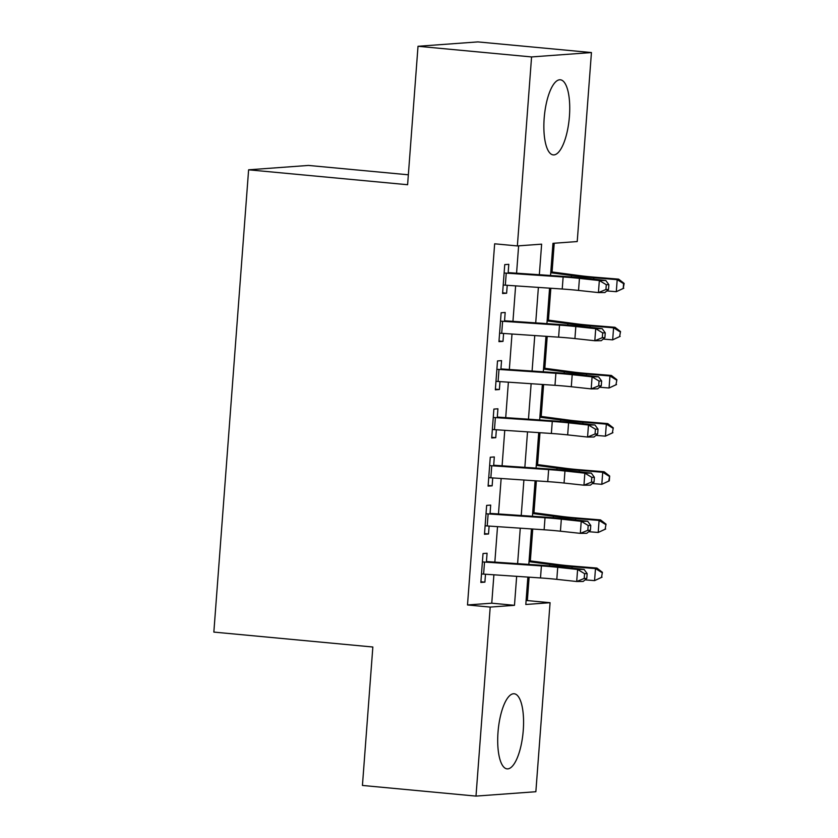 <?xml version="1.0" encoding="UTF-8"?>
<svg xmlns="http://www.w3.org/2000/svg" width="838" height="838" viewBox="0 0 838 838"><rect width="100%" height="100%" fill="white"/><g stroke="black" fill="none" stroke-linecap="round" stroke-linejoin="round"><path stroke-width="1.26" d="M498.013 732.234A37.72 12.497 -84.6 0 1 514.155 693.759A37.72 12.497 -84.6 0 1 523.258 730.38A37.72 12.497 -84.6 0 1 507.116 768.865A37.72 12.497 -84.6 0 1 498.013 732.234M544.176 118.263A37.72 12.497 -84.6 0 1 560.318 79.788A37.72 12.497 -84.6 0 1 569.421 116.419A37.72 12.497 -84.6 0 1 553.279 154.894A37.72 12.497 -84.6 0 1 544.176 118.263M408.347 174.796L308.468 165.432L248.614 169.81L213.847 632.093L372.847 647.009L362.435 785.447L475.994 796.1L490.209 607.089L514.48 605.319L516.658 576.335M248.614 169.81L407.603 184.727L418.015 46.279L477.87 41.9L591.439 52.553L577.225 241.554L552.954 243.334L550.535 275.482M526.086 600.678L527.353 600.584L529.113 577.173M530.339 560.905L532.738 529.019M533.963 512.751L536.362 480.865M537.577 464.598L539.976 432.712M541.201 416.444L543.6 384.558M544.826 368.291L547.224 336.405M548.44 320.137L550.838 288.251M552.064 271.983L554.222 243.24M527.353 600.584L550.074 602.711L535.859 791.721L475.994 796.1M486.396 562.193L487.077 553.248L483.023 553.541L480.855 582.441L484.898 582.138L485.495 574.229M490.021 514.04L490.691 505.094L486.648 505.387L484.479 534.277L488.523 533.984L489.12 526.075M493.645 465.876L494.315 456.94L490.272 457.234L488.093 486.124L492.136 485.831L492.734 477.922M497.259 417.722L497.929 408.787L493.886 409.08L491.717 437.97L495.761 437.677L496.358 429.768M500.883 369.568L501.553 360.633L497.51 360.927L495.342 389.817L499.385 389.523L499.982 381.615M504.507 321.415L505.178 312.48L501.134 312.773L498.956 341.663L502.999 341.37L503.596 333.461M539.337 274.728L541.631 244.162L517.36 245.932L494.65 243.806L467.499 604.963L491.759 603.192L493.896 574.795M494.849 562.12L497.521 526.641M498.474 513.966L501.145 478.488M502.098 465.813L504.759 430.334M505.712 417.659L508.383 382.18M509.336 369.495L511.997 334.027M512.95 321.342L515.621 285.873M516.575 273.188L518.628 245.848M508.121 273.261L508.792 264.326L504.748 264.619L502.58 293.51L506.623 293.216L507.22 285.297M418.015 46.279L531.575 56.932L591.439 52.553M467.499 604.963L490.209 607.089M517.36 245.932L531.575 56.932M517.612 563.649L520.272 528.181M521.226 515.496L523.897 480.027M524.85 467.342L527.521 431.874M528.474 419.189L531.135 383.71M532.088 371.035L534.759 335.556M535.712 322.881L538.384 287.403M527.867 577.089L525.803 604.491L550.074 602.711M549.581 288.167L546.921 323.636M545.967 336.321L543.296 371.789M542.343 384.474L539.672 419.943M538.719 432.628L536.058 468.107M535.105 480.782L532.434 516.26M531.481 528.935L528.82 564.414M491.759 603.192L514.48 605.319M502.632 292.839L506.623 293.216M499.008 340.993L502.999 341.37M495.384 389.146L499.385 389.523M491.77 437.3L495.761 437.677M488.145 485.453L492.136 485.831M484.521 533.607L488.523 533.984M480.907 581.761L484.898 582.138M504.12 272.989A16.928 0.89 4.3 0 0 506.236 273.136L563.136 276.98A24.176 1.267 -175.7 0 1 579.446 278.384L599.338 280.541L605.801 280.489L585.909 278.331A36.264 1.906 4.3 0 0 561.45 276.226L508.174 272.622M503.219 285.025A16.928 0.89 4.3 0 0 505.335 285.171L562.225 289.016A24.176 1.267 -175.7 0 1 578.534 290.43L598.426 292.588L599.338 280.541L606.293 284.711L605.926 289.529L608.514 289.508L608.88 284.69L606.293 284.711M608.514 289.508L604.9 292.535L598.426 292.588L605.926 289.529M608.88 284.69L605.801 280.489M550.817 271.816L580.346 275.712A24.176 1.267 4.3 0 0 595.21 277.231L618.622 279.138L624.153 283.412L623.577 283.621L623.221 288.429L624.153 283.412M623.786 288.22L616.297 291.697L606.817 290.922M623.221 288.429L616.297 291.697L617.197 279.662L593.796 277.755A36.264 1.906 -175.7 0 1 571.495 275.482L550.744 272.748M623.577 283.621L617.197 279.662L618.622 279.138M500.506 321.143A16.928 0.89 4.3 0 0 502.611 321.289L559.512 325.134A24.176 1.267 -175.7 0 1 575.821 326.537L595.713 328.695L602.176 328.643L582.284 326.485A36.264 1.906 4.3 0 0 557.825 324.379L504.549 320.776M499.595 333.178A16.928 0.89 4.3 0 0 501.711 333.325L558.611 337.169A24.176 1.267 -175.7 0 1 574.92 338.583L594.812 340.741L595.713 328.695L602.669 332.875L602.312 337.683L604.9 337.662L605.256 332.854L602.669 332.875M604.9 337.662L601.275 340.689L594.812 340.741L602.312 337.683M605.256 332.854L602.176 328.643M496.882 369.296A16.928 0.89 4.3 0 0 498.998 369.443L555.887 373.287A24.176 1.267 -175.7 0 1 572.197 374.691L592.089 376.859L598.562 376.807L578.67 374.638A36.264 1.906 4.3 0 0 554.201 372.533L500.935 368.93M495.981 381.332A16.928 0.89 4.3 0 0 498.086 381.479L554.986 385.323A24.176 1.267 -175.7 0 1 571.296 386.737L591.188 388.895L592.089 376.859L599.055 381.028L598.688 385.836L601.275 385.815L601.642 381.007L599.055 381.028M601.275 385.815L597.651 388.842L591.188 388.895L598.688 385.836M601.642 381.007L598.562 376.807M493.257 417.45A16.928 0.89 4.3 0 0 495.373 417.596L552.273 421.441A24.176 1.267 -175.7 0 1 568.583 422.844L588.475 425.013L594.938 424.96L575.046 422.802A36.264 1.906 4.3 0 0 550.587 420.686L497.311 417.083M492.356 429.485A16.928 0.89 4.3 0 0 494.472 429.632L551.362 433.476A24.176 1.267 -175.7 0 1 567.672 434.891L587.564 437.048L588.475 425.013L595.43 429.182L595.064 433.99L597.651 433.969L598.018 429.161L595.43 429.182M597.651 433.969L594.037 436.996L587.564 437.048L595.064 433.99M598.018 429.161L594.938 424.96M489.643 465.603A16.928 0.89 4.3 0 0 491.749 465.75L548.649 469.594A24.176 1.267 -175.7 0 1 564.959 471.008L584.851 473.166L591.314 473.114L571.422 470.956A36.264 1.906 4.3 0 0 546.963 468.84L493.687 465.237M488.732 477.639A16.928 0.89 4.3 0 0 490.848 477.796L547.748 481.63A24.176 1.267 -175.7 0 1 564.058 483.044L583.95 485.202L584.851 473.166L591.806 477.335L591.45 482.143L594.037 482.122L594.393 477.314L591.806 477.335M594.037 482.122L590.413 485.15L583.95 485.202L591.45 482.143M594.393 477.314L591.314 473.114M547.193 319.969L576.733 323.877A24.176 1.267 4.3 0 0 591.597 325.385L614.998 327.291L620.529 331.565L619.596 336.593L620.529 331.565M620.162 336.373L612.672 339.851L603.203 339.086M619.596 336.593L612.672 339.851L613.584 327.815L590.172 325.909A36.264 1.906 -175.7 0 1 567.881 323.636L547.12 320.902M619.963 331.775L613.584 327.815L614.998 327.291M543.569 368.123L573.108 372.03A24.176 1.267 4.3 0 0 587.972 373.539L611.384 375.445L616.904 379.719L615.982 384.747L616.904 379.719M616.548 384.537L609.058 388.004L599.579 387.24M615.982 384.747L609.058 388.004L609.959 375.969L586.558 374.062A36.264 1.906 -175.7 0 1 564.257 371.789L543.506 369.055M616.339 379.928L609.959 375.969L611.384 375.445M539.955 416.276L569.484 420.184A24.176 1.267 4.3 0 0 584.348 421.692L607.76 423.599L613.29 427.872L612.358 432.9L613.29 427.872M612.924 432.691L605.434 436.158L595.954 435.393M612.358 432.9L605.434 436.158L606.335 424.122L582.934 422.216A36.264 1.906 -175.7 0 1 560.632 419.953L539.882 417.209M612.725 428.082L606.335 424.122L607.76 423.599M536.33 464.43L565.87 468.337A24.176 1.267 4.3 0 0 580.734 469.846L604.135 471.752L609.666 476.026L608.734 481.054L609.31 480.844L609.666 476.026M609.31 480.844L601.81 484.312L592.34 483.547M608.734 481.054L601.81 484.312L602.721 472.276L579.309 470.369A36.264 1.906 -175.7 0 1 557.019 468.107L536.268 465.362M609.1 476.235L602.721 472.276L604.135 471.752M486.019 513.757A16.928 0.89 4.3 0 0 488.135 513.904L545.025 517.748A24.176 1.267 -175.7 0 1 561.334 519.162L581.226 521.32L587.7 521.267L567.808 519.11A36.264 1.906 4.3 0 0 543.338 516.994L490.073 513.39M485.118 525.793A16.928 0.89 4.3 0 0 487.224 525.95L544.124 529.784A24.176 1.267 -175.7 0 1 560.433 531.198L580.325 533.356L581.226 521.32L588.192 525.489L587.826 530.307L590.413 530.286L590.78 525.468L588.192 525.489M590.413 530.286L586.789 533.303L580.325 533.356L587.826 530.307M590.78 525.468L587.7 521.267M532.717 512.584L562.246 516.491A24.176 1.267 4.3 0 0 577.11 517.999L600.521 519.906L606.042 524.179L605.12 529.207L606.042 524.179M605.685 528.998L598.196 532.465L588.716 531.701M605.12 529.207L598.196 532.465L599.097 520.429L575.696 518.533A36.264 1.906 -175.7 0 1 553.394 516.26L532.643 513.516M605.476 524.389L599.097 520.429L600.521 519.906M482.395 561.91A16.928 0.89 4.3 0 0 484.511 562.057L541.411 565.901A24.176 1.267 -175.7 0 1 557.72 567.316L577.612 569.473L584.076 569.421L564.184 567.263A36.264 1.906 4.3 0 0 539.724 565.147L486.449 561.554M481.494 573.946A16.928 0.89 4.3 0 0 483.61 574.103L540.5 577.937A24.176 1.267 -175.7 0 1 556.809 579.351L576.701 581.509L577.612 569.473L584.568 573.642L584.212 578.461L586.789 578.44L587.155 573.621L584.568 573.642M586.789 578.44L583.175 581.457L576.701 581.509L584.212 578.461M587.155 573.621L584.076 569.421M529.092 560.748L558.621 564.644A24.176 1.267 4.3 0 0 573.485 566.153L596.897 568.059L602.428 572.333L601.495 577.361L602.428 572.333M602.061 577.152L594.571 580.619L585.092 579.854M601.495 577.361L594.571 580.619L595.483 568.583L572.071 566.687A36.264 1.906 -175.7 0 1 549.77 564.414L529.019 561.67M601.862 572.543L595.483 568.583L596.897 568.059M563.136 276.98L562.225 289.016M579.446 278.384L578.534 290.43M506.236 273.136L505.335 285.171M593.692 279.18L593.796 277.755M571.39 276.969L571.495 275.482M559.512 325.134L558.611 337.169M575.821 326.537L574.92 338.583M502.611 321.289L501.711 333.325M555.887 373.287L554.986 385.323M572.197 374.691L571.296 386.737M498.998 369.443L498.086 381.479M552.273 421.441L551.362 433.476M568.583 422.844L567.672 434.891M495.373 417.596L494.472 429.632M548.649 469.594L547.748 481.63M564.959 471.008L564.058 483.044M491.749 465.75L490.848 477.796M590.067 327.333L590.172 325.909M567.766 325.123L567.881 323.636M586.443 375.487L586.558 374.062M564.142 373.277L564.257 371.789M582.829 423.64L582.934 422.216M560.528 421.43L560.632 419.953M579.205 471.794L579.309 470.369M556.903 469.584L557.019 468.107M545.025 517.748L544.124 529.784M561.334 519.162L560.433 531.198M488.135 513.904L487.224 525.95M575.58 519.948L575.696 518.533M553.279 517.737L553.394 516.26M541.411 565.901L540.5 577.937M557.72 567.316L556.809 579.351M484.511 562.057L483.61 574.103M571.966 568.101L572.071 566.687M549.665 565.891L549.77 564.414"/></g></svg>
